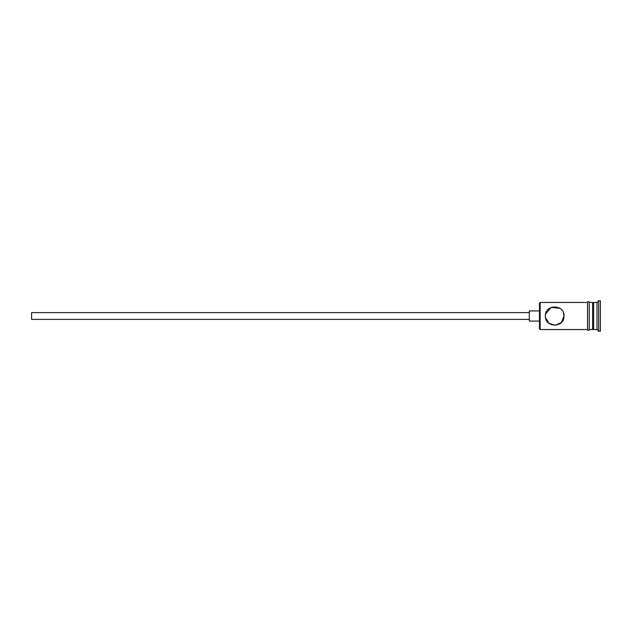 <?xml version="1.0" encoding="UTF-8"?>
<svg xmlns="http://www.w3.org/2000/svg" width="632" height="632" viewBox="0 0 632 632"><rect width="100%" height="100%" fill="white"/><g stroke="black" fill="none" stroke-linecap="round" stroke-linejoin="round"><path stroke-width="0.95" d="M540.131 329.541L539.459 328.869L539.459 303.131L540.131 302.459L540.131 329.541L587.531 329.541M545.384 316C545.764 312.722 545.764 312.722 545.384 316C545.764 312.722 545.764 312.722 545.384 316C544.823 328.024 564.558 328.04 564.005 316C564.55 303.96 544.816 303.984 545.384 316M529.3 319.389L31.6 319.389L31.6 312.611L529.3 312.611M539.459 321.08L529.3 321.08L529.3 310.92L539.459 310.92M545.574 314.136L551.049 307.436L559.889 308.274M563.365 312.603L564.005 316L561.54 322.304L555.599 325.267L549.09 323.434L545.558 317.809M592.611 303.471L593.63 302.459L593.63 329.541L597.011 329.541L598.709 331.239L600.4 331.239L600.4 300.761L598.709 300.761L598.709 331.239M593.63 302.459L597.011 302.459L597.011 329.541M589.229 302.459L589.229 329.541L592.611 329.541L592.611 302.459L589.229 302.286L589.229 329.541M589.229 329.714C589.719 329.406 588.518 331.547 587.531 329.714L587.531 302.286C587.041 302.602 588.234 300.453 589.229 302.286M592.611 328.529L593.63 329.541M540.131 302.459L587.531 302.459M597.011 302.459L598.709 300.761"/></g></svg>

